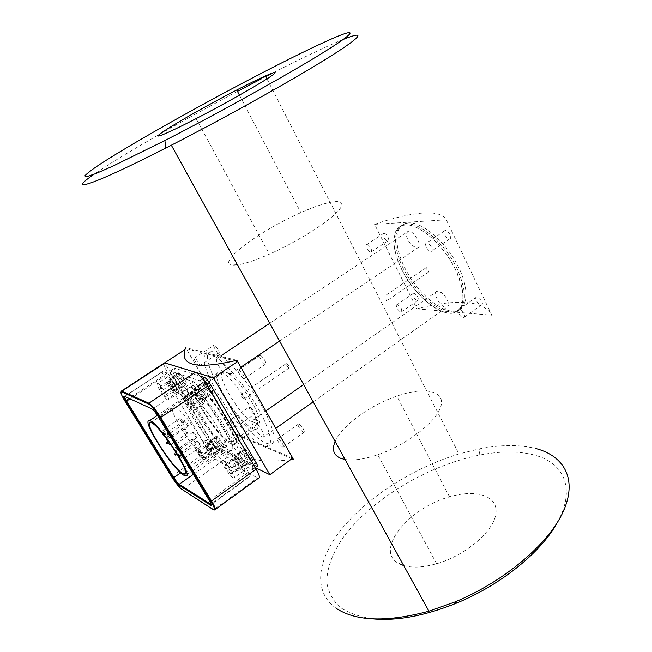 <?xml version="1.0" encoding="UTF-8"?>
<svg xmlns="http://www.w3.org/2000/svg" width="652" height="652" viewBox="0 0 652 652"><rect width="100%" height="100%" fill="white"/><g stroke="black" fill="none" stroke-linecap="round" stroke-linejoin="round"><path stroke-width="0.49" stroke-dasharray="3.26 2.44" d="M243.375 470.394C239.178 468.56 229.325 452.651 232.87 453.384C236.203 453.319 247.964 471.551 243.987 470.605L243.375 470.394M233.155 477.704C229.056 475.789 219.121 459.847 222.56 460.671C225.779 460.687 237.621 478.976 233.75 477.932L233.155 477.704M167.988 376.807C171.329 377.614 181.321 393.8 178.224 393.368C175.494 393.792 164.475 376.53 167.621 376.742L167.988 376.807M157.898 383.466C161.142 384.338 171.215 400.564 168.216 400.051C165.592 400.401 154.5 383.099 157.54 383.392L157.898 383.466M197.051 389.594C189.463 391.876 218.151 437.329 229.822 441.746L231.525 442.235C243.628 444.721 207.271 387.655 197.768 389.44L197.051 389.594M251.868 422.088C237.882 412.855 215.6 374.615 223.008 372.153L224.247 371.648L228.925 373.417L228.477 373.718C242.788 382.235 266.701 424.053 257.63 424.297L258.062 423.996L252.3 421.787L251.868 422.088C252.601 426.587 260.833 437.427 263.335 437.174L275.772 428.364M181.965 420.304C183.481 422.472 184.051 423.718 183.677 424.044L181.802 422.219C180.294 420.059 179.724 418.812 180.099 418.486L181.965 420.304M188.241 425.169L188.281 426.163C187.132 425.487 185.95 423.947 184.712 421.551L184.663 420.54C185.812 421.216 187.002 422.757 188.241 425.169M193.408 432.072C195.714 434.297 196.871 436.155 196.888 437.663C194.622 435.691 193.408 433.816 193.253 432.031L193.408 432.072M179.284 456.302C180.653 458.397 180.62 458.405 179.178 456.318L179.284 456.302M197.238 441.274C199.528 443.49 200.677 445.332 200.686 446.791L197.238 441.274M192.544 438.967L195.918 443.482L195.95 444.419C193.75 442.48 192.56 440.646 192.389 438.918L192.544 438.967M184.141 427.712C186.358 429.864 187.491 431.681 187.54 433.164L187.393 433.115C185.184 430.964 184.043 429.146 183.994 427.663L184.141 427.712M205.307 457.459C194.174 452.447 165.037 405.805 173.921 406.995C182.242 405.903 217.678 460.988 206.839 458.006L205.307 457.459M225.845 445.601C213.326 440.662 182.617 390.964 192.731 391.697C202.348 389.953 239.928 448.845 227.581 446.123L225.845 445.601M445.944 307.263L446.799 307.206C450.793 306.66 447.117 296.448 441.486 292.618L437.215 291.208C431.917 292.129 440.141 307.206 445.944 307.263M252.3 421.787L253.954 419.432L258.192 421.021L258.062 423.996M257.63 424.297C263.074 431.437 264.973 435.723 263.335 437.174M258.192 421.021L254.687 418.731L253.954 419.432M223.294 453.58C208.811 447.508 173.082 389.872 184.54 390.678C189.3 390.352 203.66 405.544 214.842 423.083C226.097 440.622 230.735 455.023 225.331 454.24L223.294 453.58M228.428 449.97L230.49 450.605C235.975 451.323 231.452 436.873 220.237 419.358C209.096 401.852 194.687 386.742 189.838 387.125C178.192 386.465 213.774 444.045 228.428 449.97M206.04 440.483L205.559 440.336C202.259 439.733 213.082 456.449 215.975 456.424C219.162 457.207 209.634 441.901 206.04 440.483M196.309 447.231C199.822 448.723 209.422 464.069 206.325 463.205C203.53 463.156 192.642 446.4 195.844 447.076L196.309 447.231M455.732 270.27C443.067 243.017 414.99 220.319 402.235 225.779C389.872 229.944 392.023 253.661 405.389 275.983C418.584 298.38 440.662 315.772 453.499 312.821C465.218 308.445 465.968 294.264 455.732 270.27M457.288 269.186C444.648 241.941 416.563 219.284 403.775 224.761C391.379 228.95 393.49 252.674 406.84 274.997C420.018 297.377 442.113 314.745 454.974 311.77C466.734 307.369 467.5 293.172 457.288 269.186M416.872 248.078L417.565 247.972C423.409 246.709 413.295 229.186 407.981 231.419C405.112 234.231 406.383 238.876 411.787 245.348L416.872 248.078M223.008 372.153C217.507 364.949 215.478 360.369 216.929 358.429C219.227 357.744 227.564 368.779 228.477 373.718M228.925 373.417L230.841 373.506L226.806 372.365L230.123 374.411L230.841 373.506M226.806 372.365L223.457 371.86M211.158 351.681L211.224 351.672C218.876 350.271 240.637 371.787 256.872 397.655C273.221 423.523 278.616 444.884 269.749 444.134L266.318 443.262C243.22 435.08 193.245 353.017 211.158 351.681M290.531 459.725C250.678 464.379 232.772 456.139 236.806 435.023L186.276 348.747L212.902 355.381C223.726 360.597 243.921 383.857 257.271 406.938C270.71 430.051 274.166 447.223 266.293 446.596L259.716 444.02C234.964 429.994 190.914 355.087 207.572 354.052L234.761 360.833M366.872 244.582L366.603 244.622C364.207 245.193 368.787 253.009 370.988 252.112C373.262 251.648 369.26 244.313 366.872 244.582M383.947 233.326L383.678 233.375C381.208 233.995 385.731 241.778 388.005 240.832C390.336 240.311 386.4 233.008 383.947 233.326M397.321 304.647L396.986 304.671C394.574 305.079 399.138 312.634 401.355 311.909C402.357 309.341 401.013 306.921 397.321 304.647M413.857 293.196L413.515 293.229C411.029 293.685 415.552 301.2 417.834 300.425C418.918 297.817 417.59 295.405 413.857 293.196M426.856 242.992L426.506 243.049C423.531 243.726 428.56 252.397 431.322 251.362C434.126 250.8 429.815 242.691 426.856 242.992M445.34 230.515L444.982 230.58C441.934 231.321 446.889 239.944 449.733 238.844C452.618 238.216 448.372 230.148 445.34 230.515M459.31 309.61L458.869 309.635C455.878 310.107 460.907 318.461 463.686 317.646C466.465 317.288 462.309 309.643 459.31 309.61M477.15 296.888L476.702 296.921C473.637 297.459 478.601 305.764 481.453 304.883C484.306 304.468 480.214 296.856 477.15 296.888M343.335 39.413L338.869 41.272C322.316 48.37 300.474 58.851 273.359 72.698M265.788 76.577L261.509 78.786M237.467 91.386C180.408 121.622 119.52 156.57 94.075 174.263M422.031 213.098C408.991 214.215 393.18 217.955 374.598 224.329L416.97 308.885C435.626 303.848 451.738 301.721 465.308 302.504C478.845 303.384 487.688 307.614 491.82 315.209L446.294 219.805C443.132 214.296 435.047 212.055 422.031 213.098M336.236 608.332C311.346 590.753 317.948 556.702 344.378 525.756C371.11 494.664 415.259 467.239 458.959 453.955L479.261 448.869C500.801 444.591 519.717 444.493 536.009 448.576M237.572 361.534L292.724 458.136M292.756 458.111L236.163 433.971L186.236 348.738L185.633 347.646L236.863 360.287M557.118 522.831C576.335 488.755 563.882 462.733 534.518 455.088C518.845 451.005 500.614 450.988 479.799 455.039C428.617 465.153 372.259 498.625 344.02 536.351C332.585 552.497 326.448 568.593 326.913 583.018C328.453 592.244 332.724 600.256 339.716 607.036C348.298 612.913 359.407 616.865 373.05 618.895M405.495 224.924L402.113 225.551C389.684 229.748 391.852 253.579 405.283 276.016C418.543 298.51 440.728 316 453.629 313.033C465.691 310.572 466.392 289.415 453.719 266.04C441.184 242.65 418.649 223.84 405.495 224.924M408.584 222.878L405.185 223.53C392.691 227.76 394.786 251.615 408.185 274.036C421.42 296.513 443.629 313.938 456.587 310.922C468.707 308.412 469.481 287.23 456.84 263.881C444.346 240.507 421.787 221.753 408.584 222.878M233.685 265.144C213.285 265.282 259.023 230.767 300.874 212.609C327.899 200.474 347.337 197.491 340.499 207.988C334.117 218.273 299.847 240.727 269.349 254.174C255.641 260.197 245.022 263.758 237.483 264.867M345.071 459.489C353.441 460.817 364.329 459.236 377.744 454.737C407.557 444.648 437.932 420.638 441.111 405.479C444.737 390.157 423.36 386.75 396.84 396.098C370.189 405.169 341.803 425.78 335.144 441.534M403.702 565.553C412.447 568.071 423.425 567.468 436.653 563.727C466.009 555.317 494.371 530.646 495.968 513.148C497.998 495.512 475.732 488.935 449.546 496.865C408.511 507.835 373.433 550.964 399.114 563.687M224.818 396.546C234.166 412.846 249.317 429.375 255.022 429.171C269.064 431.331 229.911 369.317 218.738 371.933C214.573 373.637 216.594 381.844 224.818 396.546M203.155 411.322C194.728 396.579 192.421 388.478 196.244 387.019C206.586 384.998 246.342 447.419 233.057 444.607C227.719 444.525 212.715 427.663 203.155 411.322M193.228 385.503C197.1 386.465 207.703 403.775 204.117 403.238C200.897 403.621 189.145 385.145 192.796 385.43L193.228 385.503M182.495 392.691C186.252 393.735 196.953 411.086 193.473 410.458C190.376 410.76 178.542 392.235 182.071 392.602L182.495 392.691M196.122 394.118L192.796 390.858L192.584 392.83L195.649 398.013L198.974 401.29L199.227 399.358L196.122 394.118L187.963 399.611L191.085 404.859L190.889 406.758L187.58 403.449L184.492 398.266L184.655 396.318L187.963 399.611M184.655 396.318L192.796 390.858M184.492 398.266L192.584 392.83M187.58 403.449L195.649 398.013M190.889 406.758L198.974 401.29M191.085 404.859L199.227 399.358M255.282 467.614L215.616 448.34L164.687 362.879M236.163 433.971L215.616 448.34M186.236 348.738L184.956 349.57M291.99 458.666L236.806 435.023M416.97 308.885L491.82 315.209M374.598 224.329L446.294 219.805M198.265 450.475L201.321 453.67L204.149 458.364L203.897 459.815L200.84 456.612L198.045 451.975L198.265 450.475L205.641 445.349L205.38 446.864L208.159 451.502L211.232 454.68L211.517 453.197L208.713 448.511L205.641 445.349M204.149 458.364L211.517 453.197M201.321 453.67L208.713 448.511M203.897 459.815L211.232 454.68M200.84 456.612L208.159 451.502M198.045 451.975L205.38 446.864M121.036 391.86C121.305 393.612 122.715 396.579 125.265 400.752L171.769 476.107C175.958 482.659 179.496 487.06 182.397 489.326L214.215 509.848M164.051 363.205C163.579 364.68 164.793 367.891 167.686 372.854L212.381 447.745C216.44 454.24 220.034 458.495 223.163 460.524L258.396 478.266M215.152 459L249.732 476.702C250.629 476.628 250.246 475.112 248.567 472.146L199.39 388.682C197.043 384.908 195.038 382.594 193.367 381.738L162.576 371.485C161.908 371.787 162.438 373.441 164.174 376.448L209.757 452.561C211.802 455.838 213.603 457.981 215.152 459L193.334 474.346M124.614 396.351L152.544 408.991C154.084 409.969 156.056 412.366 158.477 416.172L209.602 500.125C211.191 502.798 211.745 504.281 211.256 504.566M257.002 466.367L223.416 450.255L219.072 445.137L175.714 372.153C174.337 369.741 173.937 368.413 174.5 368.16L200.327 376.22M252.12 469.513L252.471 469.627C253.196 469.554 252.886 468.332 251.558 465.96L204.818 386.334C202.959 383.327 201.354 381.485 200.009 380.809L170.058 371.086C169.504 371.33 169.919 372.651 171.297 375.063L214.834 448.095L219.17 453.23L252.12 469.513L256.66 466.253M159.936 386.848L162.918 389.88L165.877 394.786L165.82 396.612L162.837 393.563L159.911 388.714L159.936 386.848L167.588 381.787L167.523 383.678L170.425 388.519L173.432 391.542L173.522 389.692L170.588 384.794L167.588 381.787M165.877 394.786L173.522 389.692M162.918 389.88L170.588 384.794M165.82 396.612L173.432 391.542M162.837 393.563L170.425 388.519M159.911 388.714L167.523 383.678M231.118 474.281L227.744 470.801L224.785 465.838L225.168 464.314L228.567 467.802L231.533 472.798L231.118 474.281L238.893 468.723L239.357 467.215L236.407 462.227L232.992 458.772L232.568 460.32L235.502 465.283L238.893 468.723M224.785 465.838L232.568 460.32M227.744 470.801L235.502 465.283M225.168 464.314L232.992 458.772M228.567 467.802L236.407 462.227M231.533 472.798L239.357 467.215M241.843 467.712L242.251 467.859C244.956 468.478 236.945 456.066 234.655 456.098C232.226 455.577 238.982 466.482 241.843 467.712M247.075 463.971L247.499 464.11C250.238 464.705 242.251 452.309 239.928 452.374C237.458 451.877 244.182 462.773 247.075 463.971M244.744 449.041L244.321 448.918C241.517 448.429 249.692 461.119 252.177 461.111C254.85 461.697 247.76 450.173 244.744 449.041M240.189 452.26C243.172 453.425 250.286 464.957 247.646 464.346C245.201 464.33 237.002 451.624 239.773 452.138L240.189 452.26M251.256 460.149C248.632 459.098 242.625 449.334 244.867 449.758C246.978 449.684 254.109 460.768 251.631 460.263L251.256 460.149M204.997 381.2L204.679 381.143C201.99 380.988 210.303 394.118 212.666 393.767C215.266 394.069 207.825 381.844 204.997 381.2M200.262 384.37C203.057 385.047 210.531 397.28 207.955 396.954C205.633 397.272 197.295 384.134 199.944 384.321L200.262 384.37M194.924 388.29L194.622 388.233C192.112 388.022 200.164 400.678 202.356 400.401C204.785 400.744 197.572 388.967 194.924 388.29M200.409 384.615L200.099 384.566C197.703 384.354 204.769 395.911 207.483 396.644L207.801 396.709C210.278 397.027 203.09 385.259 200.409 384.615M205.51 382.064C207.939 382.626 214.353 393.148 212.112 392.895C210.083 393.197 202.911 381.876 205.233 382.023L205.51 382.064M169.585 379.407L169.333 379.366C167.173 379.195 174.72 391.021 176.578 390.719C178.681 390.996 171.875 379.977 169.585 379.407M174.744 376L174.491 375.959C172.413 375.796 179.088 386.62 181.435 387.247L181.704 387.296C183.84 387.549 177.059 376.546 174.744 376M179.064 372.83L178.795 372.789C176.48 372.675 184.271 384.933 186.276 384.566C188.526 384.81 181.509 373.368 179.064 372.83M174.606 375.78C177.018 376.334 184.068 387.785 181.843 387.524C179.879 387.867 172.055 375.593 174.345 375.731L174.606 375.78M179.544 373.645C181.647 374.118 187.695 383.955 185.755 383.751C184.035 384.077 177.311 373.498 179.316 373.612L179.544 373.645M288.869 365.968L286.367 363.457C286.179 365.104 287.116 366.603 289.178 367.972L288.869 365.968M243.555 397.101L241.101 394.484C241.061 396.049 242.031 397.573 243.995 399.057L243.555 397.101M207.572 442.977C210.034 443.955 216.521 454.379 214.353 453.857C212.389 453.89 204.972 442.439 207.238 442.871L207.572 442.977M217.173 437.093C219.431 437.932 225.193 447.239 223.204 446.824C221.387 446.897 214.777 436.661 216.863 437.003L217.173 437.093M212.544 439.513L212.21 439.415C210.066 439.008 216.431 449.252 218.95 450.279L219.3 450.393C221.493 450.882 215.038 440.475 212.544 439.513M216.708 436.31L216.358 436.212C213.938 435.821 221.598 447.696 223.709 447.614C226.024 448.103 219.333 437.288 216.708 436.31M212.413 439.301C215.005 440.296 221.721 451.119 219.439 450.613C217.352 450.671 209.675 438.78 212.063 439.195L212.413 439.301M303.522 432.333C301.151 431.64 296.456 423.792 298.526 423.979C300.523 423.759 306.147 432.626 303.865 432.398L303.522 432.333M282.895 447.133C280.621 446.367 275.837 438.478 277.817 438.747C279.708 438.609 285.405 447.541 283.229 447.223L282.895 447.133M218.673 352.976C216.88 352.716 212.365 345.21 213.986 345.177C215.486 344.737 220.629 352.968 218.876 352.993L218.673 352.976M199.162 365.911C197.45 365.585 192.862 358.046 194.402 358.078C195.804 357.712 201.012 365.984 199.349 365.935L199.162 365.911M254.003 414.354C250.71 411.518 249.194 409.008 249.447 406.84C251.004 406.587 256.073 414.558 254.264 414.403L254.003 414.354M235.16 427.476C233.343 426.873 228.966 419.741 230.539 419.929C232.006 419.749 237.141 427.761 235.413 427.541L235.16 427.476M265.177 364.109C262.927 363.767 257.996 355.43 260.034 355.413C261.965 354.941 267.662 364.134 265.445 364.134L265.177 364.109M243.734 378.69C241.582 378.258 236.562 369.888 238.502 369.945C240.311 369.57 246.097 378.812 243.995 378.722L243.734 378.69M384.052 298.649L384.012 296.546C386.269 297.671 387.141 299.129 386.636 300.922L384.052 298.649M426.188 269.732L426.245 267.597C428.584 268.624 429.432 270.067 428.796 271.925L426.188 269.732M164.711 432.031L162.87 430.173C163.139 431.926 164.345 433.784 166.488 435.756C166.83 435.454 166.236 434.216 164.711 432.031M167.776 437.117C167.588 438.152 165.461 433.409 167.776 437.117M170.816 437.068L167.246 432.39C167.499 434.167 168.721 436.049 170.905 438.046L170.816 437.068M175.241 447.19C177.629 449.823 175.298 448.56 175.241 447.19M175.991 444.045L175.844 443.996C176.081 445.74 177.303 447.622 179.52 449.652C179.43 448.185 178.249 446.318 175.991 444.045M180.017 453.181L179.87 453.124C180.099 454.835 181.313 456.702 183.514 458.723C183.432 457.296 182.267 455.455 180.017 453.181M175.51 450.711L175.372 450.654C175.616 452.349 176.814 454.191 178.966 456.18C178.868 454.77 177.719 452.944 175.51 450.711M166.847 439.619C167.849 441.95 169.088 443.678 170.555 444.819L170.685 444.729M170.539 444.069L167.099 439.35M223.163 460.524L182.397 489.326L181.696 489.204M213.008 509.465L214.5 509.049M215.217 508.527L257.507 477.957M249.3 476.547L211.101 504.053M209.757 452.561L180.726 472.871M130.107 398.877L164.174 376.448M162.813 371.526L124.997 396.334L124.255 396.188M167.686 372.854L124.948 401.119M171.492 476.514L212.381 447.745M151.745 408.828L152.544 408.991L193.367 381.738M199.39 388.682L158.159 416.595M209.325 500.589L248.567 472.146M223.416 450.255L219.17 453.23M214.834 448.095L219.072 445.137M175.714 372.153L171.297 375.063M170.254 371.118L174.703 368.193M202.69 379.016L200.009 380.809M204.818 386.334L206.839 384.973M253.489 464.566L251.558 465.96M242.275 466.555L242.65 466.685C245.07 467.231 237.89 456.115 235.845 456.147C233.66 455.691 239.708 465.463 242.275 466.555M196.122 388.372L195.844 388.315C193.587 388.127 200.808 399.489 202.772 399.22C204.948 399.505 198.493 388.975 196.122 388.372M170.71 379.488L170.482 379.448C168.542 379.293 175.306 389.904 176.969 389.611C178.852 389.847 172.764 379.994 170.71 379.488M208.656 443.018L208.355 442.92C206.317 442.537 212.968 452.806 214.728 452.765C216.66 453.213 210.865 443.898 208.656 443.018M232.87 453.384L222.56 460.671M243.987 470.605L233.75 477.932M167.621 376.742L157.54 383.392M178.224 393.368L168.216 400.051M231.525 442.235L257.426 424.061M197.768 389.44L224.247 371.648M183.677 424.044L166.488 435.756C165.747 436.082 164.752 435.161 163.522 432.977L162.87 430.173L180.099 418.486M188.281 426.163L170.905 438.046L169.553 437.582C167.874 435.544 167.099 433.816 167.246 432.39L184.663 420.54M196.888 437.663L179.52 449.652C179.08 451.119 175.225 445.634 175.738 444.24L193.253 432.031M200.686 446.791L183.514 458.723C183.073 460.173 179.3 454.843 179.765 453.384L197.083 441.225M175.241 451.111L192.389 438.918M195.95 444.419L178.42 456.327M183.994 427.663L167.042 439.244M187.54 433.164L170.897 444.582M185.412 473.026L206.839 458.006M150.628 422.667L173.921 406.995M192.731 391.697L157.409 415.414M227.581 446.123L185.249 475.846M313.204 401.844L446.799 307.206M254.687 418.731L265.829 410.947M303.636 384.533L437.215 291.208M189.838 387.125L184.54 390.678M230.49 450.605L225.331 454.24M205.559 440.336L195.844 447.076M215.975 456.424L206.325 463.205M453.499 312.821L454.974 311.77M402.235 225.779L403.775 224.761M230.123 374.411L240.841 367.182M279.594 341.045L417.565 247.972M216.929 358.429L221.02 355.715M269.781 323.294L407.981 231.419M266.293 446.596L269.749 444.134M207.629 354.044L211.224 351.672M383.678 233.375L366.603 244.622M388.005 240.832L370.988 252.112M413.515 293.229L396.986 304.671M417.834 300.425L401.355 311.909M444.982 230.58L426.506 243.049M449.733 238.844L431.322 251.362M476.702 296.921L458.869 309.635M481.453 304.883L463.686 317.646M257.768 75.167L260.751 78.061M266.97 78.884L458.959 453.955M479.799 455.039L479.261 448.869M405.185 223.53L402.113 225.551M456.587 310.922L453.629 313.033M196.097 118.631L269.349 254.174M239.455 95.184L300.874 212.609M449.546 496.865L396.84 396.098M436.653 563.727L377.744 454.737M233.057 444.607L255.022 429.171M196.244 387.019L218.738 371.933M192.796 385.43L182.071 392.602M204.117 403.238L193.473 410.458M124.785 396.277L162.576 371.485M211.224 504.436L212.299 503.662M212.87 503.254L249.732 476.702M170.058 371.086L174.5 368.16M252.471 469.627L255.274 467.614M239.928 452.374L234.655 456.098M247.499 464.11L242.251 467.859M247.646 464.346L252.177 461.111M239.773 452.138L244.321 448.918M244.867 449.758L235.845 456.147C234.638 455.829 234.744 457.231 236.163 460.361C238.51 464.175 240.507 466.27 242.153 466.661L251.631 460.263M207.955 396.954L212.666 393.767M199.944 384.321L204.679 381.143M200.099 384.566L194.622 388.233M207.801 396.709L202.356 400.401M205.233 382.023L195.844 388.315C194.312 387.989 194.834 390.124 197.409 394.745C200.091 398.274 201.875 399.766 202.772 399.22L212.112 392.895M174.491 375.959L169.333 379.366M181.704 387.296L176.578 390.719M181.843 387.524L186.276 384.566M174.345 375.731L178.795 372.789M179.316 373.612L170.482 379.448C169.21 379.26 169.618 381.086 171.712 384.924C174.646 388.869 176.399 390.434 176.969 389.611L185.755 383.751M243.995 399.057L289.178 367.972M241.101 394.484L286.367 363.457M216.863 437.003L208.355 442.92C206.945 442.431 207.409 444.289 209.757 448.486C212.202 451.746 213.856 453.181 214.728 452.765L223.204 446.824M212.21 439.415L207.238 442.871M219.3 450.393L214.353 453.857M219.439 450.613L223.709 447.614M212.063 439.195L216.358 436.212M283.229 447.223L303.865 432.398M277.817 438.747L298.526 423.979M199.349 365.935L218.876 352.993M194.402 358.078L213.986 345.177M235.413 427.541L254.264 414.403M230.539 419.929L249.447 406.84M243.995 378.722L265.445 364.134M238.502 369.945L260.034 355.413M426.245 267.597L384.012 296.546M428.796 271.925L386.636 300.922"/><path stroke-width="0.98" d="M174.769 454.069L174.777 453.784C176.211 455.813 176.203 455.903 174.769 454.069M182.601 473.36C172.095 467.794 142.438 420.947 150.628 422.667C158.151 422.146 194.149 477.582 184.027 473.988L182.601 473.36M183.701 475.161C172.413 469.13 140.677 419.016 149.414 420.784C157.466 420.165 196.154 479.774 185.249 475.846L183.701 475.161M332.267 38.615C357.125 27.767 357.712 31.19 322.805 52.828C288.225 74.304 219.316 112.641 164.875 140.539L112.641 166.236L96.146 173.448L86.903 176.602L84.809 175.885C86.74 173.636 91.696 169.83 99.683 164.467C130.97 144.002 199.064 105.714 257.768 75.167C288.983 58.933 313.816 46.757 332.267 38.615M273.359 72.698L265.788 76.577L266.97 78.884M260.751 78.061L261.509 78.786L237.467 91.386M94.075 174.263C65.632 193.595 90.245 186.562 165.869 147.996L171.329 145.209C226.448 116.977 293.702 79.389 328.608 57.49C363.775 35.444 365.527 30.399 343.335 39.413M536.009 448.576C564.306 456.033 577.713 479.432 563.238 511.551C548.862 543.548 504.819 581.274 454.99 601.951L428.926 611.185C386.929 622.391 356.025 621.446 336.236 608.332M185.633 347.646C178.795 365.642 195.869 369.855 236.863 360.287L237.621 361.542L213.432 377.785L269.871 474.705L255.282 467.614M292.724 458.136L293.367 459.261L290.531 459.725M373.05 618.895C397.215 621.079 425.104 615.798 456.71 603.051C500.923 584.917 541.209 552.073 557.118 522.831M237.483 264.867L233.685 265.144M161.623 135.094C144.019 141.72 194.736 111.606 236.749 90.009C264.036 75.876 281.957 68.158 272.74 74.988C263.987 81.565 226.945 102.714 196.097 118.631C179.251 127.295 167.76 132.78 161.623 135.094M335.144 441.534C331.697 449.627 333.555 455.226 340.735 458.332L345.071 459.489M399.114 563.687L403.702 565.553M269.871 474.705L292.756 458.111L237.621 361.542M164.687 362.879L213.432 377.785M184.956 349.57L164.663 362.83M234.761 360.833L237.572 361.534M293.367 459.261L291.99 458.666M211.256 504.566L179.202 484.289C177.76 483.173 175.983 480.964 173.872 477.663L126.675 401.135C125.094 398.527 124.41 396.929 124.614 396.351M214.215 509.848L214.557 509.978C216.122 510.06 215.152 507.117 211.647 501.143L160.799 417.59C155.926 409.904 151.957 405.112 148.9 403.197L121.875 391.127L121.036 391.86M214.557 509.978L258.396 478.266C260.246 478.128 259.496 475.08 256.163 469.13L207.532 386.139C202.829 378.535 198.795 373.914 195.429 372.268L165.021 362.936L164.051 363.205M213.008 509.465L181.696 489.204C178.917 487.036 175.518 482.806 171.492 476.514L124.948 401.119C121.125 394.704 120.041 391.624 121.696 391.885L148.705 404.02C151.639 405.862 155.445 410.475 160.123 417.842L210.971 501.364C214.81 507.973 215.486 510.679 213.008 509.465M151.745 408.828L124.255 396.188C123.309 396.017 123.921 397.744 126.072 401.371L173.277 477.867C175.551 481.429 177.466 483.808 179.031 485.023L210.49 505.161C211.867 505.822 211.484 504.298 209.325 500.589L158.159 416.595C155.543 412.471 153.407 409.888 151.745 408.828M200.327 376.22L204.785 377.614C206.138 378.282 207.743 380.116 209.602 383.115L256.122 462.684C257.45 465.055 257.744 466.286 257.002 466.367L255.274 467.614M162.837 433.914C164.98 437.508 160.653 431.657 162.837 433.914M166.374 442.415C168.681 444.966 166.464 443.767 166.374 442.415M167.042 439.244L166.863 439.538C167.499 442.651 168.729 444.411 170.555 444.819L170.539 444.069M214.5 509.049L215.217 508.527M211.101 504.053L210.49 505.161M179.031 485.023L179.202 484.289L193.334 474.346M180.726 472.871L173.277 477.867M126.072 401.371L130.107 398.877M256.163 469.13L210.971 501.364M160.123 417.842L207.532 386.139M195.429 372.268L148.9 403.197L148.705 404.02M121.696 391.885L121.875 391.127L165.021 362.936M204.785 377.614L202.69 379.016M206.839 384.973L209.602 383.115M256.122 462.684L253.489 464.566M178.42 456.327C176.716 454.957 175.649 453.221 175.241 451.111M184.027 473.988L185.412 473.026M157.409 415.414L149.414 420.784M275.772 428.364L313.204 401.844M265.829 410.947L303.636 384.533M240.841 367.182L279.594 341.045M221.02 355.715L269.781 323.294M164.875 140.539L165.869 147.996M171.329 145.209L428.926 611.185M456.71 603.051L454.99 601.951M236.749 90.009L239.455 95.184M164.548 362.879L121.468 391.013M212.299 503.662L212.87 503.254"/></g></svg>
